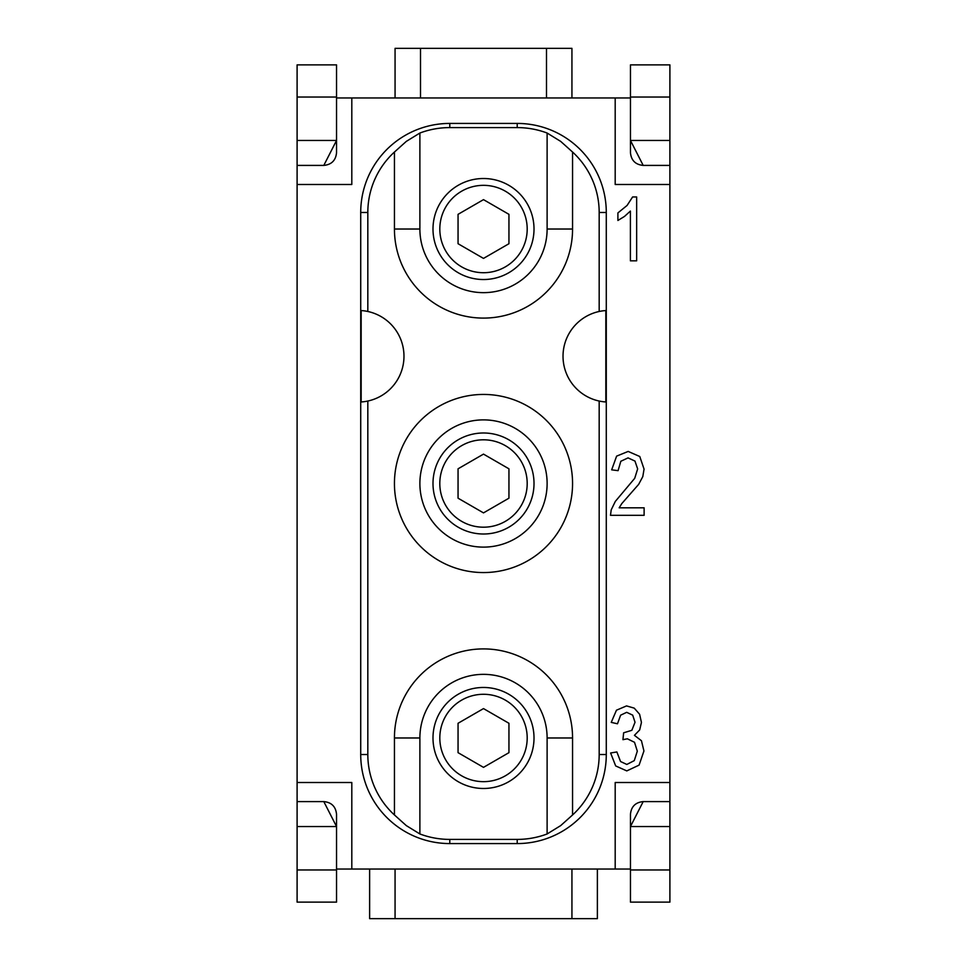 <?xml version="1.0" encoding="UTF-8"?>
<svg xmlns="http://www.w3.org/2000/svg" width="967" height="967" viewBox="0 0 967 967"><rect width="100%" height="100%" fill="white"/><g stroke="black" fill="none" stroke-linecap="round" stroke-linejoin="round"><path stroke-width="1.45" d="M630.46 152.689L630.46 140.457L643.188 165.405C635.464 164.656 631.221 160.413 630.46 152.689L630.46 64.886L669.901 64.886L669.901 782.508L615.193 782.508L615.193 869.031L630.46 869.031M630.46 814.311C631.209 806.599 635.452 802.356 643.188 801.595L630.46 826.543L630.46 814.311L630.46 902.114L669.901 902.114L669.901 782.508M599.177 212.486A81.953 81.953 0 0 0 572.561 152.037L560.703 141.4L547.117 133.035A84.891 84.891 0 0 0 517.212 127.596L449.788 127.596A84.891 84.891 0 0 0 419.883 133.035L406.297 141.4L394.439 152.037A81.953 81.953 0 0 0 367.823 212.486L360.715 212.486L360.715 754.514L367.823 754.514A81.953 81.953 0 0 0 394.439 814.963L406.297 825.6L419.883 833.965A84.891 84.891 0 0 0 449.788 839.404L517.212 839.404A84.891 84.891 0 0 0 547.117 833.965L560.703 825.6L572.561 814.963A81.953 81.953 0 0 0 599.177 754.514L606.285 754.514L606.285 212.486L599.177 212.486L599.177 311.483M360.715 212.486A89.061 89.061 0 0 1 449.788 123.425L449.788 127.596M517.212 127.596L517.212 123.425L449.788 123.425M517.212 123.425A89.061 89.061 0 0 1 606.285 212.486M606.285 754.514A89.061 89.061 0 0 1 517.212 843.575L517.212 839.404M449.788 839.404L449.788 843.575L517.212 843.575M449.788 843.575A89.061 89.061 0 0 1 360.715 754.514M336.54 869.031L351.807 869.031L351.807 782.508L297.099 782.508L297.099 184.492L351.807 184.492L351.807 97.969L336.54 97.969M351.807 869.031L615.193 869.031M630.46 97.969L615.193 97.969L615.193 184.492L669.901 184.492M615.193 97.969L351.807 97.969M644.119 515.314L610.479 515.314L611.204 509.887L615.314 501.426L634.715 478.314L637.64 468.922L634.981 461.078L628.054 457.887L620.826 461.271L618.082 470.651L611.664 469.841L616.62 456.134L628.187 451.432L639.779 456.509L644.058 469.092L642.801 476.61L638.655 484.37L621.805 503.577L619.158 507.808L644.119 507.808L644.119 515.314L610.479 515.314L611.204 509.887L615.314 501.426L634.715 478.314L637.64 468.922L634.981 461.078L628.054 457.887L620.826 461.271L618.082 470.651L611.664 469.841L616.62 456.134L628.187 451.432L639.779 456.509L644.058 469.092L642.801 476.61L638.655 484.37L621.805 503.577L619.158 507.808L644.119 507.808L644.119 515.314M626.797 770.904L615.665 765.924L610.612 752.991L616.861 751.951L620.536 761.513L626.834 764.45L634.279 760.618L637.313 751.166L634.509 742.293L627.353 738.8L622.941 739.67L623.63 732.805L631.838 730.303L635.029 722.264L632.696 715.145L626.689 712.328L620.609 715.193L617.49 723.787L611.241 722.385L616.45 710.213L626.543 705.91L634.231 708.134L639.598 714.238L641.447 722.434L639.671 729.94L634.437 735.331L641.447 740.734L643.937 750.984L639.09 765.115L626.797 770.904L615.665 765.924L610.612 752.991L616.861 751.951L620.536 761.513L626.834 764.45L634.279 760.618L637.313 751.166L634.509 742.293L627.353 738.8L622.941 739.67L623.63 732.805L631.838 730.303L635.029 722.264L632.696 715.145L626.689 712.328L620.609 715.193L617.49 723.787L611.241 722.385L616.45 710.213L626.543 705.91L634.231 708.134L639.598 714.238L641.447 722.434L639.671 729.94L634.437 735.331L641.447 740.734L643.937 750.984L639.09 765.115L626.797 770.904M624.477 216.439L617.901 220.476L617.901 212.921L627.075 205.463L632.611 196.954L636.649 196.954L636.649 260.836L630.399 260.836L630.399 211.072L624.477 216.439L617.901 220.476L617.901 212.921L627.075 205.463L632.611 196.954L636.649 196.954L636.649 260.836L630.399 260.836L630.399 211.072L624.477 216.439M323.812 165.405L336.54 140.457L336.54 152.689C335.791 160.401 331.548 164.644 323.812 165.405L297.099 165.405L297.099 184.492M394.439 483.5A89.061 89.061 0 0 1 528.03 406.37A89.061 89.061 0 0 1 528.03 560.63A89.061 89.061 0 0 1 394.439 483.5M394.439 814.963L394.439 737.978A89.061 89.061 0 0 1 483.5 648.905A89.061 89.061 0 0 1 572.561 737.978L572.561 814.963M599.177 401.039L599.177 754.514M572.561 152.037L572.561 229.022A89.061 89.061 0 0 1 483.5 318.095A89.061 89.061 0 0 1 394.439 229.022L419.883 229.022L419.883 133.035M394.439 152.037L394.439 229.022M367.823 311.483L367.823 212.486M367.823 754.514L367.823 401.039M605.838 401.97L605.838 310.552A45.8 45.8 0 0 0 563.024 356.267A45.8 45.8 0 0 0 605.838 401.97M361.162 310.552L361.162 401.97A45.8 45.8 0 0 0 403.976 356.267A45.8 45.8 0 0 0 361.162 310.552M297.099 826.543L336.54 826.543L323.812 801.595C331.536 802.344 335.779 806.587 336.54 814.311L336.54 902.114L297.099 902.114L297.099 782.508M297.099 165.405L297.099 64.886L336.54 64.886L336.54 97.038L297.099 97.038M395.068 97.969L395.068 48.35L420.512 48.35L420.512 97.969M546.488 97.969L546.488 48.35L571.932 48.35L571.932 97.969M546.488 48.35L420.512 48.35M395.068 869.031L395.068 918.65L369.624 918.65L369.624 869.031M597.376 869.031L597.376 918.65L571.932 918.65L571.932 869.031M395.068 918.65L571.932 918.65M643.188 165.405L669.901 165.405M323.812 801.595L297.099 801.595M643.188 801.595L669.901 801.595M547.117 133.035L547.117 229.022A63.617 63.617 0 0 1 483.5 292.65A63.617 63.617 0 0 1 419.883 229.022M419.883 833.965L419.883 737.978A63.617 63.617 0 0 1 483.5 674.35A63.617 63.617 0 0 1 547.117 737.978L572.561 737.978M547.117 833.965L547.117 737.978M419.883 483.5A63.617 63.617 0 0 1 515.314 428.405A63.617 63.617 0 0 1 515.314 538.595A63.617 63.617 0 0 1 419.883 483.5M297.099 140.457L336.54 140.457L336.54 97.038M483.5 767.363L508.944 752.664L508.944 723.28L483.5 708.593L458.056 723.28L458.056 752.664L483.5 767.363M527.196 737.978A43.696 43.696 0 0 0 461.658 700.132A43.696 43.696 0 0 0 461.658 775.812A43.696 43.696 0 0 0 527.196 737.978M534.014 737.978A50.514 50.514 0 0 0 458.249 694.233A50.514 50.514 0 0 0 458.249 781.723A50.514 50.514 0 0 0 534.014 737.978A50.514 50.514 0 0 0 458.249 694.233A50.514 50.514 0 0 0 458.249 781.723A50.514 50.514 0 0 0 534.014 737.978M483.5 512.885L508.944 498.186L508.944 468.814L483.5 454.115L458.056 468.814L458.056 498.186L483.5 512.885M527.196 483.5A43.696 43.696 0 0 0 461.658 445.654A43.696 43.696 0 0 0 461.658 521.346A43.696 43.696 0 0 0 527.196 483.5M534.014 483.5A50.514 50.514 0 0 0 458.249 439.755A50.514 50.514 0 0 0 458.249 527.245A50.514 50.514 0 0 0 534.014 483.5A50.514 50.514 0 0 0 458.249 439.755A50.514 50.514 0 0 0 458.249 527.245A50.514 50.514 0 0 0 534.014 483.5M483.5 258.407L508.944 243.72L508.944 214.336L483.5 199.637L458.056 214.336L458.056 243.72L483.5 258.407M527.196 229.022A43.696 43.696 0 0 0 461.658 191.188A43.696 43.696 0 0 0 461.658 266.868A43.696 43.696 0 0 0 527.196 229.022M534.014 229.022A50.514 50.514 0 0 0 458.249 185.277A50.514 50.514 0 0 0 458.249 272.767A50.514 50.514 0 0 0 534.014 229.022A50.514 50.514 0 0 0 458.249 185.277A50.514 50.514 0 0 0 458.249 272.767A50.514 50.514 0 0 0 534.014 229.022M547.117 229.022L572.561 229.022M394.439 737.978L419.883 737.978M336.54 869.962L297.099 869.962M630.46 140.457L669.901 140.457M630.46 97.038L669.901 97.038M630.46 869.962L669.901 869.962M630.46 826.543L669.901 826.543"/></g></svg>

